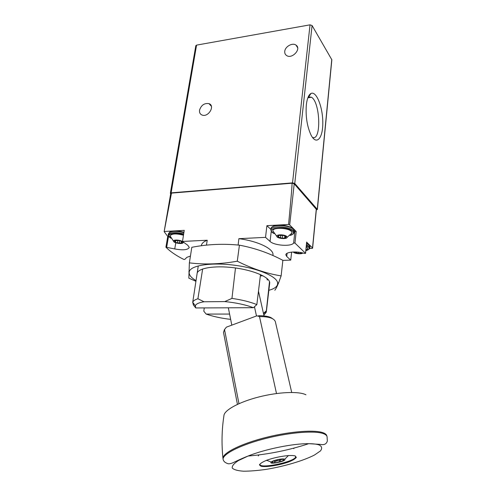 <?xml version="1.0" encoding="UTF-8"?>
<svg xmlns="http://www.w3.org/2000/svg" width="496" height="496" viewBox="0 0 496 496"><rect width="100%" height="100%" fill="white"/><g stroke="black" fill="none" stroke-linecap="round" stroke-linejoin="round"><path stroke-width="0.74" d="M180.104 136.747L195.815 45.7L196.565 45.124L310.043 24.837L312.077 25.525L331.855 59.799M175.255 164.808L180.098 136.76M316.318 210.044L317.266 209.312L294.76 183.47L292.528 182.869L171.12 192.857L170.351 193.248L170.643 193.917M306.336 104.836C305.499 116.411 307.086 126.523 311.097 135.172C316.578 145.756 322.97 138.192 322.797 122.655C322.853 107.291 316.448 90.78 311.035 93.44C308.667 94.693 307.098 98.493 306.336 104.836M199.547 110.118C199.243 112.586 200.111 114.241 202.157 115.072C208.376 117.558 215.419 105.716 208.99 103.633C204.402 102.957 201.252 105.115 199.547 110.118M284.76 51.324C284.574 53.159 285.175 54.554 286.564 55.509C292.063 59.489 301.816 48.775 296.013 45.13C292.547 42.396 285.126 46.5 284.76 51.324M312.368 137.287C321.464 142.073 320.497 102.337 311.438 97.222L308.636 96.9L308.059 97.259M282.856 260.388L290.737 260.115L286.738 256.506L285.851 254.882C285.529 251.856 297.172 250.92 304.519 253.462L305.53 253.289L294.959 243.065L296.186 231.471L289.695 224.942L288.573 224.459C291.189 197.191 292.324 183.446 291.983 183.229L171.486 193.118L164.145 231.638L167.735 236.437L168.845 236.4M171.486 193.118L170.717 193.508L164.145 231.613M190.433 256.079L186.862 257.337L184.741 259.458L183.787 259.427C176.136 255.595 170.178 251.515 165.912 247.2L174.753 248.936C183.018 250.449 187.854 249.959 189.274 247.461L187.773 245.26L182.491 241.44L207.235 240.225C203.521 241.695 201.562 243.53 201.357 245.731L201.351 245.762M288.573 224.459L266.904 225.68L265.534 237.361L238.874 238.675C258.007 241.143 273.73 248.862 272.986 254.783L272.924 255.347M294.959 243.065L293.638 242.978L294.878 231.39L294.302 232.023M265.534 237.361L270.053 241.44C274.201 245.644 291.642 246.803 293.638 242.978M316.386 209.374L294.215 183.83L291.983 183.229M309.671 248.477L312.387 248.366L312.517 247.895L306.646 242.191M204.005 301.766L224.762 301.587C235.966 302.69 245.514 304.724 253.425 307.694L195.759 307.954L195.362 305.79C195.988 303.949 198.871 302.61 204.005 301.766L197.91 298.759C194.891 299.696 193.167 300.88 192.733 302.318L193.39 305.003L193.626 303.496M224.762 301.587L231.954 298.394C241.881 299.838 250.176 301.903 256.847 304.587L253.425 307.694M195.759 307.954L193.39 305.003M229.592 314.061L206.138 314.073L203.794 311.172L204.271 307.917M207.235 240.225L206.454 245.136M202.653 268.962L197.91 298.759M231.954 298.394L235.488 267.964M238.136 245.049L238.874 238.675M256.847 304.587L260.499 274.579M263.531 313.745L266.253 311.606L269.502 281.666M266.253 311.606L266.302 312.151L263.853 315.196M230.659 319.374C221.346 318.296 213.175 316.529 206.138 314.073M266.073 311.023L263.45 313.398M290.737 260.115L291.629 252.098M266.904 225.68L270.921 229.456M296.186 231.471L294.878 231.39M182.491 241.44L184.239 230.349L164.238 231.483M238.96 403.67L224.527 329.561L226.381 327.155L256.916 315.816L259.501 316.603C269.756 316.566 275.119 318.618 275.602 322.772L291.704 392.441M276.495 393.526L259.501 316.603M165.924 247.132L167.747 236.443M260.338 275.875L262.998 275.807M254.46 306.751L256.482 315.977M258.478 291.195L264.008 315.871M231.812 325.134L228.34 307.805M283.346 459.408L283.743 460.015C282.038 461.398 278.932 462.334 274.418 462.83L272.037 462.421C271.169 461.23 281.114 458.577 283.346 459.408M283.036 459.339L282.925 459.445C281.722 459.116 280.711 459.662 279.887 461.082C277.952 460.468 276.198 460.796 274.635 462.067L274.369 460.803M284.363 459.098L284.747 459.271C287.24 461.156 267.914 465.13 271.213 462.049C272.744 460.406 282.212 458.285 284.363 459.098M305.976 394.816C299.094 391.102 278.454 391.921 258.627 397.023C238.774 402.101 223.963 410.341 223.919 415.772C221.805 429.462 221.47 443.548 222.921 458.031L222.927 458.006C223.454 452.488 241.974 443.393 266.464 437.311C290.923 431.191 315.853 429.499 323.727 432.989C325.68 433.826 326.734 434.887 326.876 436.164M279.552 459.494L279.887 461.082M302.858 252.985C301.667 254.467 294.171 253.679 293.316 251.98M301.425 252.656L301.952 253.208L298.437 253.444L293.899 251.962M306.28 246.376L307.799 248.329L307.185 249.327M286.725 236.474L287.097 237.348C286.862 239.543 276.824 238.495 276.768 236.276C276.204 234.255 284.847 234.416 286.725 236.474M283.402 235.439L286.508 236.635L285.405 237.286L285.987 237.95L282.342 238.235L277.376 236.784L278.461 236.139L277.853 235.464L283.402 235.439M273.172 231.787L272.868 230.9C272.304 227.199 288.058 227.608 291.406 231.415L292.101 232.891L291.35 234.056M182.503 241.583L183.129 242.618C182.838 244.522 173.414 243.065 173.482 241.124C173.104 239.475 180.302 239.835 182.503 241.583M179.186 240.628L182.373 241.775L181.598 242.246L182.367 242.984L177.45 242.941L174.276 241.8L175.032 241.341L174.245 240.591L179.186 240.628M170.277 236.598L170.078 235.879C171.666 233.56 176.136 233.343 183.47 235.222M189.367 262.861L191.809 247.306C207.334 244.249 223.206 243.536 239.425 245.167C254.733 248.031 269.21 253.084 282.863 260.332L281.133 275.894C266.761 273.6 252.148 268.702 237.28 261.2C220.658 264.182 204.687 264.734 189.367 262.861L188.846 278.151L195.926 281.3M268.844 290.321C274.982 288.616 277.909 286.173 277.624 282.987C277.221 276.712 258.869 268.584 236.474 265.509C212.375 261.931 190.278 265.242 189.261 271.82C188.66 274.672 190.917 277.605 196.032 280.631M274.815 290.272C275.919 288.846 277.19 286.359 278.616 282.825L281.133 275.894M269.644 283.445L269.7 283.086C270.432 277.593 253.946 270.252 233.957 267.759C213.968 265.199 196.924 268.305 197.073 273.91M267.319 280.104L266.891 278.355M237.28 261.2L239.425 245.167M171.12 192.857L196.565 45.124M317.266 209.312L331.774 59.446M294.76 183.47L312.077 25.525M292.528 182.869L310.043 24.837M289.695 224.942L294.215 183.83M312.517 247.895L316.293 209.107M286.738 256.506L287.085 253.301M270.053 241.44L271.275 231.179M223.795 333.957L223.504 332.438L224.527 329.561M305.53 253.289L306.664 242.011M166.706 247.095L168.528 236.325M174.753 248.936L175.77 242.78M266.947 460.474L266.079 460.486M293.725 448.142L293.837 448.719M258.267 455.973L258.906 454.906M295.48 456.06L295.647 456.791C295.641 461.59 259.978 469.21 259.904 464.405M295.008 455.88L296.335 457.349C295.374 458.744 292.814 460.288 288.635 461.974C279.298 465.291 266.209 467.35 261.088 466.265L259.414 464.888C260.127 463.518 262.582 461.956 266.798 460.207C276.433 456.711 290.296 454.603 295.008 455.88M319.3 445.024C322.016 446.518 322.375 448.502 320.385 450.976L314.526 454.993C303.657 460.641 284.741 466.265 266.767 469.278C257.976 470.555 250.226 471.194 243.505 471.2C237.714 470.803 233.957 469.749 232.227 468.032C231.892 465.967 233.957 463.475 238.427 460.567L248.074 456.035C265.019 449.171 293.223 443.455 308.729 443.684C313.472 443.715 317 444.162 319.3 445.024M323.981 433.87C326.281 434.862 327.323 436.139 327.118 437.714L327.354 440.963C327.1 441.564 326.349 445.73 320.354 444.385L308.729 443.684C289.143 450.139 268.931 454.255 248.074 456.035C241.254 458.682 234.974 461.826 233.362 462.57C231.105 463.549 229.357 463.94 228.117 463.729C224.967 462.768 223.281 461.15 223.051 458.881C223.653 453.369 242.228 444.298 266.73 438.222C291.202 432.109 316.113 430.404 323.981 433.87M306.348 245.663L308.456 247.027C309.826 248.589 309.033 249.786 306.082 250.616M306.447 244.726L309.138 246.376L309.857 247.833L308.878 249.277M306.571 243.486L309.262 245.142L309.963 246.791M309.368 245.253L306.602 243.158L308.704 244.547M300.725 252.52L300.638 253.363M298.567 252.204L298.437 253.444M296.782 252.036L296.664 253.189M294.866 251.962L294.81 252.526M274.114 233.585C263.103 228.123 286.669 225.134 292.714 231.347C294.283 233.163 293.409 234.527 290.086 235.451M271.548 231.527L270.866 229.958C270.394 225.5 289.416 226.058 293.427 230.671L294.264 232.376L293.142 234.025M270.89 229.747L271.014 228.681C270.549 224.204 289.565 224.75 293.564 229.375L294.382 231.31M286.167 236.332L286.111 236.871M284.853 236.121L284.63 238.123M282.695 235.073L282.342 238.235M280.767 235.408L280.476 237.968M278.733 235.209L278.498 237.243M278.126 235.253L278.07 235.705M170.965 238.198C164.102 234.577 174.208 231.669 183.551 234.738M168.739 236.226L168.243 235.216M170.984 238.229L168.479 235.755L168.231 234.906C169.998 232.246 175.144 231.911 183.681 233.895M168.975 235.067L168.497 234.248M168.262 234.744L168.435 233.703C170.202 231.037 175.348 230.69 183.873 232.674M169.768 232.233C172.769 230.59 177.494 230.615 183.929 232.302M182.156 241.54L182.094 241.943M181.499 241.335L181.207 243.096M179.577 240.926L179.211 243.195M177.897 240.244L177.45 242.941M175.727 240.541L175.441 242.271M174.604 240.411L174.53 240.864M170.357 193.223L175.255 164.815M317.366 209.541L331.855 59.756M296.013 45.13L297.643 47.703M208.99 103.633L211.377 106.262M307.842 97.824L311.438 97.222M308.636 96.9L311.035 93.44M312.616 248.105L316.386 209.343M195.362 305.79L192.733 302.318M192.702 302.424L198.27 265.943M266.302 312.151L269.706 282.937M272.899 255.521L272.986 254.783M237.435 404.364L223.504 332.438L224.502 329.387M258.59 315.692C265.633 315.698 270.277 316.69 272.521 318.68M305.573 253.375L306.708 242.098M165.912 247.169L167.741 236.412M272.459 461.739L272.037 462.421M282.925 459.445L283.743 460.015M284.747 459.271L288.449 455.508M271.213 462.049L266.6 460.282M295.647 456.791L295.504 458.137L293.768 459.587C291.468 460.871 287.785 462.278 282.732 463.81C276.532 465.31 271.064 466.228 266.315 466.556C262.948 466.488 260.995 466.259 260.456 465.88L259.904 464.126M223.051 458.881L222.927 458.006M305.827 250.858L307.799 248.329M309.944 246.264L309.857 247.833C308.177 249.383 312.17 247.467 306.063 250.641M287.097 237.348L292.101 232.891M276.768 236.276L272.868 230.9M294.382 230.776L293.762 233.281C293.365 233.213 294.692 233.752 290.055 235.476M274.139 233.622C270.072 230.801 271.678 231.074 271.169 230.894L270.866 229.958M293.706 229.53L293.074 228.768C291.016 226.443 282.937 224.843 279.459 225.103C275.181 225.413 272.744 226.052 272.161 227.032M285.522 236.189L285.405 237.255M278.566 235.203L278.461 236.139M183.129 242.618L183.768 242.364M173.482 241.124L170.078 235.879M169.452 232.407C169.787 231.111 177.27 230.156 183.935 232.289M181.741 241.385L181.604 242.222M175.187 240.43L175.032 241.341M277.624 282.987L278.616 282.825M189.261 271.82L188.852 271.647"/></g></svg>

